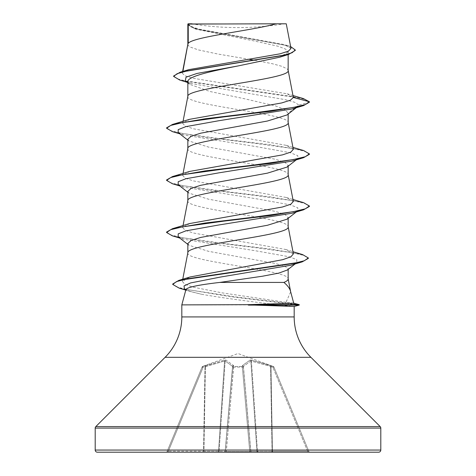 <?xml version="1.0" encoding="UTF-8"?>
<svg xmlns="http://www.w3.org/2000/svg" width="476" height="476" viewBox="0 0 476 476"><rect width="100%" height="100%" fill="white"/><g stroke="black" fill="none" stroke-linecap="round" stroke-linejoin="round"><path stroke-width="0.36" stroke-dasharray="2.38 1.78" d="M273.878 366.954L270.535 365.479L251.286 360.07L250.108 360.07L242.492 365.479L242.409 366.478L242.492 365.479L250.108 360.07L251.286 360.07L273.301 366.478L238 353.525L202.74 366.359L203.062 367.389L202.074 367.067L203.062 367.389L224.577 360.981L205.007 366.681L203.532 451.224L203.942 451.224L168.337 451.224L167.082 451.54L202.074 367.073L167.082 451.54L168.337 451.224L203.062 367.389L168.337 451.224L203.532 451.224L205.007 366.681L203.062 367.389L202.699 366.478L224.714 360.07L225.892 360.07L233.508 365.479L233.591 366.478L242.409 366.478A1.071 1.006 -5 0 1 243.432 367.389L250.763 451.224L243.432 367.389A1.071 0.411 -5 0 0 242.361 367.073L249.751 451.54L250.763 451.224L249.751 451.54L249.751 452.2L251.834 452.2L226.249 452.2L249.751 452.2L249.751 451.54L226.249 451.54L225.237 451.224L232.633 366.681L225.237 451.224L232.633 366.681L225.237 451.224L226.249 451.54L226.249 452.2L249.751 452.2M226.249 452.2L224.166 452.2L226.249 452.2L233.591 366.478A1.071 1.006 -175 0 0 232.568 367.389A1.071 0.411 5 0 1 233.603 367.067A1.071 0.411 5 0 1 233.639 367.073A1.071 0.411 5 0 0 232.568 367.389A1.071 1.006 -175 0 1 233.591 366.478L233.639 367.073L242.361 367.073A1.071 0.411 -5 0 1 242.397 367.067A1.071 0.411 -5 0 1 243.432 367.389A1.071 1.006 -5 0 0 242.409 366.478L233.591 366.478L233.508 365.479L225.892 360.07L224.714 360.07L205.465 365.479L202.121 366.954M191.602 23.8A285.6 285.6 0 0 0 284.398 23.8L191.602 23.8L284.398 23.8M293.722 303.194L285.999 302.325L290.657 291.842L290.509 291.205M299.243 304.67L293.65 303.188M187.841 44.304L188.526 45.803L190.561 47.178L198.421 49.921L217.853 54.032L249.18 59.327M187.841 96.426L187.841 96.557C184.736 105.244 291.264 113.931 288.159 122.618L288.159 122.481M187.841 24.074L196.177 29.22L252.447 40.597L278.246 46.285L285.618 49.135L288.159 51.973L288.159 54.556M288.159 51.973L279.811 57.185M187.841 81.699L189.466 84.252L209.886 91.481L244.343 98.722L275.622 105.952L284.904 109.563L288.159 113.199L287.034 114.954M187.841 148.542L187.841 148.679C184.736 157.366 291.264 166.053 288.159 174.74L288.159 174.603M294.894 108.028L288.159 113.199L288.159 114.073M187.841 139.254L188.972 141.015L208.613 147.096L275.306 159.246L284.832 162.28L288.159 165.321L287.028 167.076M187.841 200.664L187.841 200.801C184.736 209.482 291.264 218.175 288.159 226.862L288.159 226.725M288.159 165.321L288.159 166.195M187.841 191.376L188.972 193.143L208.607 199.218L275.295 211.362L284.832 214.402L288.159 217.437L287.04 219.198M187.841 252.786L187.841 252.923C184.736 261.604 291.264 270.297 288.159 278.984L288.159 278.847M288.159 217.437L288.159 218.317M254.892 60.315L271.969 63.635L282.113 66.378L287.474 69.121L288.159 70.496M187.841 243.498L188.972 245.265L208.601 251.334L275.247 263.466L284.815 266.138L288.159 268.726L288.159 269.368M293.329 97.247L287.195 93.808L193.452 78.326L184.902 75.755L182.29 73.185L182.689 72.441L188.776 69.651M290.997 48.421L284.124 44.548L199.926 29.328L191.429 26.739L187.901 24.133L194.285 23.8L275.961 23.8M182.689 72.441L182.885 71.412M288.159 268.726L287.331 270.005M295.673 107.433L298.779 105.047L294.906 102.352L285.237 99.657L190.995 83.496L185.277 80.944M296.274 107.725L297.839 106.505L298.779 105.047L309.4 102.203L304.747 99.43L292.877 96.664L179.714 80.039M295.281 50.408L292.288 47.701L283.708 45L194.773 28.774L187.841 24.758M303.331 98.562L188.216 81.634L177.364 78.814L173.645 75.993M290.646 46.594L288.022 45.726L199.325 29.619L191.049 26.936L187.824 24.092M285.999 302.325L222.595 292.93L193.018 287.165L184.801 284.273L182.344 281.381L189.983 277.002M293.383 253.886L285.701 249.478L193.304 233.002L185.14 230.265L182.677 227.534L189.692 223.541M293.317 201.473L286.296 197.48L193.47 180.922L185.182 178.167L182.677 175.412L189.692 171.419M293.323 149.351L286.308 145.358L193.476 128.806L185.182 126.045L182.671 123.29L189.698 119.297M179.232 288.164L230.259 296.637L299.172 305.104L294.103 306.467L278.918 304.89L181.82 304.89M185.961 289.45L186.479 290.467L201.211 294.186C221.275 297.893 258.641 302.659 278.918 304.89M297.839 106.505L292.163 108.95M178.161 132.572L183.849 135.017L257.326 146.822L290.259 152.725L297.792 155.676L297.839 158.627L292.163 161.072M178.167 184.694L183.849 187.139L257.314 198.944L290.259 204.847L297.792 207.798L297.845 210.749L292.157 213.2M178.167 236.816L183.843 239.261L256.665 250.971L289.569 256.826L296.822 259.759L296.744 262.687L290.759 265.245M184.414 288.867L190.751 291.615L201.211 294.186M172.496 131.656L205.132 137.326L252.518 142.99L293.389 148.661L305.283 151.493L309.4 154.325M172.49 183.778L205.12 189.442L252.512 195.112L293.389 200.783L305.283 203.615L309.4 206.447M172.485 235.9L204.745 241.516L251.697 247.139L292.597 252.756L304.313 255.564L308.329 258.379M166.606 127.824L170.723 130.662L182.623 133.494L223.506 139.165L270.892 144.829L303.515 150.499M166.6 179.946L170.717 182.778L182.611 185.616L223.494 191.281L270.886 196.951L303.51 202.621M166.6 232.068L170.652 234.882L182.373 237.691L222.75 243.313L269.868 248.942L302.534 254.565M172.74 283.988L175.846 286.564L184.789 289.134M185.979 289.39L236.542 297.03L299.172 304.67L299.243 305.104M257.873 452.2L251.834 452.2A1.071 1.071 0 0 1 250.763 451.224A1.071 1.071 0 0 0 251.834 452.2A1.071 0.988 90 0 1 250.846 451.224A1.071 0.988 -90 0 0 251.834 452.2A1.071 1.071 0 0 1 250.763 451.224A1.071 1.071 0 0 0 251.834 452.2A1.071 1.071 0 0 1 250.763 451.224L256.891 451.224A1.071 0.988 90 0 0 257.873 452.2A1.071 0.988 -90 0 1 256.891 451.224L250.846 360.981L243.426 366.395L250.846 360.981L270.582 366.395L250.846 360.981A1.071 0.982 66.7 0 0 250.108 360.07A1.071 0.982 66.7 0 1 250.846 360.981L256.891 451.224L250.846 451.224L243.426 366.395A1.071 0.952 48.2 0 0 242.492 365.479A1.071 0.952 48.2 0 1 243.426 366.395L250.763 451.224M224.166 452.2L166.094 452.2L224.166 452.2A1.071 1.071 0 0 0 225.237 451.224L218.532 451.224L219.109 451.224L225.154 360.981L232.574 366.395L225.154 360.981L224.577 360.981L225.154 360.981A1.071 0.982 113.3 0 1 225.892 360.07A1.071 0.982 113.3 0 0 225.154 360.981L219.109 451.224L225.154 451.224L232.574 366.395A1.071 0.952 131.8 0 1 233.508 365.479A1.071 0.952 131.8 0 0 232.574 366.395L225.237 451.224A1.071 1.071 0 0 1 224.166 452.2A1.071 0.988 -90 0 0 225.154 451.224A1.071 0.988 90 0 1 224.166 452.2A1.071 1.071 0 0 0 225.237 451.224A1.071 1.071 0 0 1 224.166 452.2A1.071 1.071 0 0 0 225.237 451.224M188.115 23.8L194.285 23.8M273.926 367.073L308.918 451.54L273.926 367.073L272.938 367.389L273.926 367.073A1.071 1.071 157.5 0 0 273.301 366.478L272.938 367.389L273.301 366.478A1.071 1.071 -22.5 0 1 273.926 367.073M202.074 367.073L202.074 367.073A1.071 1.071 22.5 0 1 202.699 366.478A1.071 1.071 -157.5 0 0 202.074 367.073M272.058 451.224L272.468 451.224L272.058 451.224L270.582 366.395L270.993 366.681L270.582 366.395A1.071 0.363 108.9 0 0 270.535 365.479A1.071 0.363 108.9 0 1 270.582 366.395L272.058 451.224L257.468 451.224L272.058 451.224M307.663 451.224L308.918 451.54L307.663 451.224L307.663 452.2L307.663 451.224L272.938 367.389L270.993 366.681L271.356 365.77L270.993 366.681L272.468 451.224L307.663 451.224L272.468 451.224L270.993 366.681L272.938 367.389L307.663 451.224M251.286 360.07A1.071 0.393 99.7 0 1 251.423 360.981A1.071 0.393 99.7 0 0 251.286 360.07M242.349 365.77A1.071 1.006 -5 0 1 243.367 366.681A1.071 1.006 -5 0 0 242.349 365.77M233.651 365.77A1.071 1.006 -175 0 0 232.633 366.681A1.071 1.006 -175 0 1 233.651 365.77M224.714 360.07A1.071 0.393 80.3 0 0 224.577 360.981A1.071 0.393 80.3 0 1 224.714 360.07M205.465 365.479A1.071 0.363 71.1 0 0 205.418 366.395A1.071 0.363 71.1 0 1 205.465 365.479M204.644 365.77L205.007 366.681L204.644 365.77M218.127 452.2A1.071 0.988 -90 0 0 219.109 451.224A1.071 0.988 90 0 1 218.127 452.2A1.071 0.411 -90 0 0 218.532 451.224L203.942 451.224L205.418 366.395L203.942 451.224L218.532 451.224L224.577 360.981L218.532 451.224A1.071 0.411 90 0 1 218.127 452.2M203.532 452.2A1.071 0.411 -90 0 0 203.942 451.224A1.071 0.411 90 0 1 203.532 452.2L203.532 451.224L203.532 452.2M308.918 451.54A1.071 1.071 0 0 0 309.906 452.2A1.071 1.071 0 0 1 308.918 451.54M168.337 452.2L168.337 451.224L168.337 452.2M166.094 452.2A1.071 1.071 0 0 0 167.082 451.54A1.071 1.071 0 0 1 166.094 452.2M181.82 316.927L294.18 316.927M165.095 357.315L310.905 357.315M95.825 426.585L380.175 426.585M95.2 428.097L380.8 428.097M95.2 450.058L380.8 450.058M251.423 360.981L257.468 451.224L251.423 360.981M233.639 367.073L226.249 451.54L249.751 451.54L242.361 367.073L233.639 367.073M242.409 366.478L242.361 367.073L242.409 366.478M272.468 451.224L272.468 452.2L272.468 451.224M196.177 29.22L194.773 28.774M190.995 83.496L186.889 82.223M293.002 95.539L287.195 93.808M288.022 45.726L284.124 44.548M182.344 281.381L182.76 279.21M182.671 227.534L183.052 225.553M182.671 175.406L183.052 173.431M182.671 123.29L183.052 121.309M182.284 73.185L182.611 71.489M290.598 291.526L290.657 291.842M183.849 135.017L179.72 133.78M183.849 187.139L179.72 185.908M183.843 239.261L179.72 238.03M190.751 291.615L185.783 290.11M187.841 140.134L188.972 141.021M297.839 158.627L296.274 159.847M187.841 192.256L188.972 193.143M297.845 210.749L296.28 211.969M187.841 244.378L188.972 245.265M296.744 262.687L295.114 263.948M185.824 289.955L186.479 290.467M285.701 249.478L292.966 251.709M286.296 197.475L292.948 199.492M286.308 145.358L292.948 147.37M189.46 84.258L187.841 82.973"/><path stroke-width="0.71" d="M293.722 303.194L299.243 304.67L247.782 304.67L293.722 303.194L290.509 291.205C289.717 288.331 287.516 285.41 283.898 282.423L219.841 282.423C198.92 284.815 187.627 287.153 185.961 289.45L181.82 304.89L247.782 304.67M249.751 452.2L378.658 452.2A2.142 2.142 0 0 0 380.8 450.058L380.8 428.097A2.142 2.142 0 0 0 380.175 426.585L310.905 357.315L165.095 357.315L95.825 426.585A2.142 2.142 0 0 0 95.2 428.097L95.2 450.058A2.142 2.142 0 0 0 97.342 452.2L226.249 452.2M378.658 452.2L97.342 452.2M310.905 357.315A57.12 57.12 0 0 1 294.18 316.927L181.82 316.927A57.12 57.12 0 0 1 165.095 357.315M181.82 304.89L181.82 316.927M248.365 304.89L294.18 306.461L294.18 316.927M188.234 24.074L275.961 23.8C253.637 30.333 192.411 36.86 188.234 43.387L188.234 24.074L187.841 24.074L187.841 44.304M182.885 71.412L187.841 44.435M186.889 82.223L179.714 80.039L173.645 76.428L177.149 73.673L187.175 70.912L288.771 54.365L279.811 57.185L238 65.956C211.165 71.21 187.163 76.457 187.841 81.699L187.841 96.426M288.159 54.556L288.159 70.496C291.264 79.183 184.736 87.87 187.841 96.557M296.274 107.725L287.034 114.954L267.387 121.035L200.694 133.185L191.162 136.219L187.841 139.254L187.841 148.542M288.159 114.073L288.159 122.618C291.264 131.305 184.736 139.992 187.841 148.679M296.274 159.847L287.028 167.082L267.405 173.151L200.694 185.307L191.168 188.341L187.841 191.376L187.841 200.664M288.159 166.195L288.159 174.74C291.264 183.427 184.736 192.114 187.841 200.801M296.28 211.969L287.034 219.198L267.417 225.273L200.717 237.423L191.168 240.463L187.841 243.498L187.841 252.786M288.159 218.317L288.159 226.862C291.264 235.543 184.736 244.236 187.841 252.923M249.18 59.327L254.892 60.315M288.159 269.368L288.159 278.984C288.141 280.126 286.725 281.274 283.898 282.423M173.645 76.428L173.645 75.993L180.285 72.179L188.776 69.651L280.078 53.818L288.438 51.128L290.997 48.421L286.26 23.8L275.961 23.8M295.114 263.948L287.331 270.011L278.799 273.111L262.466 276.217L219.841 282.423M187.841 82.973L185.277 80.944L186.021 77.195L196.999 73.453L238 65.956M288.771 54.365L295.281 50.408L295.281 49.974L290.646 46.594M187.841 24.758L188.115 23.8L192.114 23.8M187.841 140.134L178.161 132.572L178.197 129.621L185.729 126.664L218.674 120.761L292.163 108.95L303.515 105.595L309.4 102.203L309.4 101.769L303.331 98.562L293.002 95.539M180.285 72.179L282.667 55.525L292.068 52.747L295.281 49.974M293.347 97.467L290.36 100.204L281.762 102.929L189.698 119.297L172.502 124.432L205.132 118.768L252.512 113.098L293.383 107.433L305.277 104.601L309.4 101.769L293.347 97.467L288.135 70.228M292.966 251.709L302.534 254.565L308.329 257.944L304.354 260.747L292.978 263.555L178.827 280.394L189.983 277.002L282.732 259.676L290.931 256.778L293.383 253.886L288.135 226.594M292.948 199.492L303.51 202.621L309.4 206.013L305.265 208.845L293.365 211.677L252.5 217.342L205.126 223.012L172.502 228.676L189.692 223.541L282.518 206.989L290.818 204.228L293.317 201.473M292.948 147.37L303.515 150.499L309.4 153.891L305.265 156.723L293.371 159.555L252.506 165.22L205.132 170.89L172.502 176.554L189.692 171.419L282.524 154.867L290.818 152.106L293.323 149.351L288.135 122.35M309.4 153.891L309.4 154.325L303.504 157.717L292.163 161.072L218.668 172.883L185.723 178.786L178.197 181.743L178.167 184.694L187.841 192.256M309.4 206.013L309.4 206.447L303.498 209.839L292.157 213.2L218.668 225.005L185.729 230.908L178.202 233.865L178.167 236.816L187.841 244.378M308.329 257.944L308.329 258.379L302.195 261.877L290.759 265.245L220.453 277.056L190.519 282.958L184.051 285.909L184.414 288.867L185.824 289.955M303.515 105.595L270.892 111.259L223.512 116.929L182.629 122.594L170.729 125.426L166.606 128.258L172.496 131.656L179.72 133.78M303.504 157.717L270.88 163.381L223.506 169.051L182.635 174.716L170.735 177.548L166.6 180.38L172.49 183.778L179.72 185.908M303.498 209.839L270.868 215.509L223.5 221.173L182.635 226.838L170.735 229.67L166.6 232.502L172.485 235.9L179.72 238.03M302.195 261.877L187.413 278.787L176.495 281.602L172.74 284.422L179.232 288.164L185.783 290.11M294.894 108.028L295.673 107.433M172.502 124.432L166.606 127.824L166.606 128.258M172.502 176.554L166.6 179.946L166.6 180.38M172.502 228.676L166.6 232.068L166.6 232.502M178.827 280.394L172.74 283.988L172.74 284.422M184.789 289.134L185.979 289.39M251.834 452.2L257.873 452.2A1.071 0.411 90 0 1 257.468 451.224A1.071 0.411 -90 0 0 257.873 452.2M248.365 305.104L299.243 305.104L299.243 304.67M272.058 451.224A1.071 0.411 90 0 0 272.468 452.2A1.071 0.411 -90 0 1 272.058 451.224M380.8 450.058L95.2 450.058M380.8 428.097L95.2 428.097M380.175 426.585L95.825 426.585M182.76 279.21L187.865 252.655M183.052 225.553L187.865 200.533M293.329 201.467L288.135 174.472M183.052 173.431L187.865 148.411M183.052 121.309L187.865 96.289M182.611 71.489L187.865 44.167M288.135 278.716L290.657 291.842M294.18 306.461L299.243 305.104"/></g></svg>
